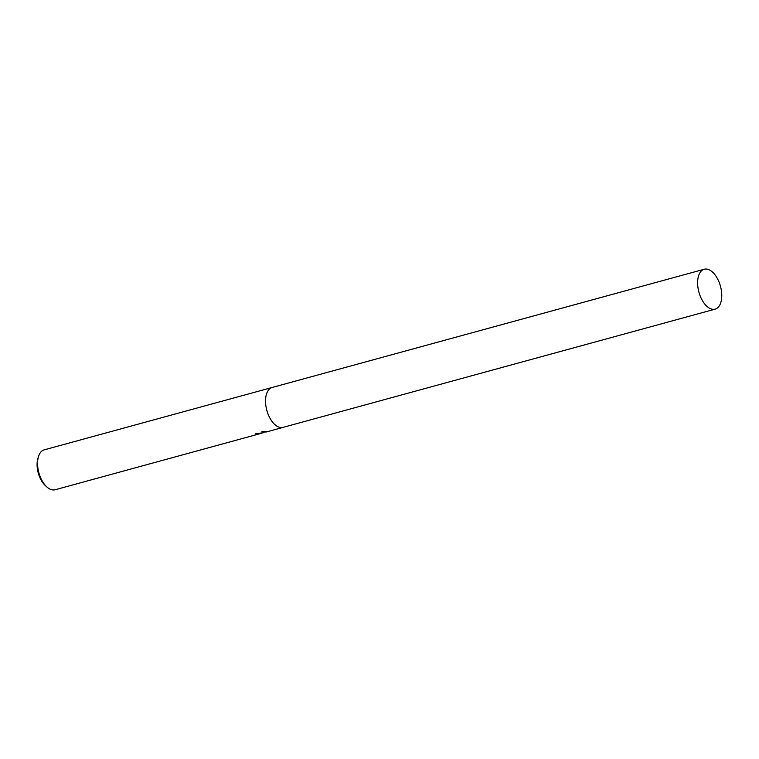 <?xml version="1.0" encoding="UTF-8"?>
<svg xmlns="http://www.w3.org/2000/svg" width="759" height="759" viewBox="0 0 759 759"><rect width="100%" height="100%" fill="white"/><g stroke="black" fill="none" stroke-linecap="round" stroke-linejoin="round"><path stroke-width="1.14" d="M256.466 433.436A20.161 10.892 74.7 0 0 256.58 433.455L256.684 433.968A20.683 11.176 -105.3 0 1 255.479 433.664L263.335 432.782L261.95 431.368L268.221 431.397L263.525 432.194M272.215 387.46A20.683 11.176 74.7 0 0 272.149 387.479L44.193 449.859A20.683 11.176 74.7 0 0 38.548 456.406A20.683 11.176 74.7 0 0 46.916 487.003A20.683 11.176 74.7 0 0 53.718 489.972A20.683 11.176 74.7 0 0 55.113 489.764L261.485 433.285L256.684 433.968M265.821 432.099L283.069 427.383A20.683 11.176 74.7 0 1 281.674 427.592A20.683 11.176 74.7 0 1 266.513 409.12A20.683 11.176 74.7 0 1 272.149 387.479A20.683 11.176 74.7 0 0 266.513 409.12A20.683 11.176 74.7 0 0 281.674 427.592A20.683 11.176 74.7 0 0 283.069 427.383A20.683 11.176 74.7 0 0 283.135 427.355M256.58 433.455L257.121 433.323M262.149 431.368L263.335 432.782M263.231 432.269L266.295 431.435M38.548 456.406L37.95 458.303A18.51 10 74.7 0 0 45.436 485.675L46.916 487.003M713.754 309.349A20.683 11.176 74.7 0 0 715.149 309.141A20.683 11.176 74.7 0 0 720.794 287.5A20.683 11.176 74.7 0 0 705.623 269.028A20.683 11.176 74.7 0 0 704.238 269.236A20.683 11.176 74.7 0 0 698.593 290.877A20.683 11.176 74.7 0 0 713.754 309.349M283.069 427.374L715.149 309.141M272.149 387.479L704.238 269.236"/></g></svg>

